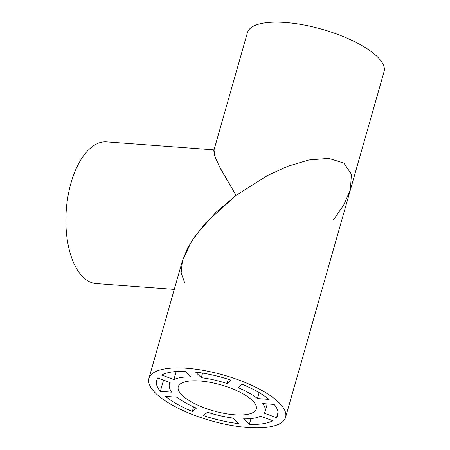 <?xml version="1.0" encoding="UTF-8"?>
<svg xmlns="http://www.w3.org/2000/svg" width="450" height="450" viewBox="0 0 450 450"><rect width="100%" height="100%" fill="white"/><g stroke="black" fill="none" stroke-linecap="round" stroke-linejoin="round"><path stroke-width="0.67" d="M186.823 368.28A71.049 23.681 -164.1 0 0 148.928 378.428A71.049 23.681 -164.1 0 0 178.329 408.313A71.049 23.681 -164.1 0 0 247.691 427.5A71.049 23.681 -164.1 0 0 285.593 417.353A71.049 23.681 -164.1 0 0 256.191 387.467A71.049 23.681 -164.1 0 0 186.823 368.28M148.928 378.428L182.571 260.319L191.644 241.116L205.599 222.975L236.076 195.39L267.694 175.393L287.679 166.303L308.942 159.947L328.838 158.383L343.935 163.136L351.394 174.172L350.449 189.681L343.766 204.936L333.506 219.836M234.624 414.787A40.545 13.511 -164.1 0 0 256.252 408.999A40.545 13.511 -164.1 0 0 239.473 391.944A40.545 13.511 -164.1 0 0 199.896 380.993A40.545 13.511 -164.1 0 0 178.268 386.781A40.545 13.511 -164.1 0 0 195.047 403.836A40.545 13.511 -164.1 0 0 234.624 414.787M185.175 371.357L190.879 376.909A49.776 16.594 -164.1 0 0 173.903 379.581L161.708 375.047A63.023 21.009 -164.1 0 1 185.175 371.357M207.484 412.251A49.776 16.594 -164.1 0 0 233.207 418.095L238.916 423.647A63.023 21.009 -164.1 0 1 203.361 415.569L207.484 412.251M177.053 397.221A49.776 16.594 -164.1 0 0 196.459 408.156L192.336 411.474A63.023 21.009 -164.1 0 1 165.516 396.366L177.053 397.221M249.345 424.423L243.636 418.871A49.776 16.594 -164.1 0 0 260.618 416.199L272.807 420.728A63.023 21.009 -164.1 0 1 249.345 424.423L251.004 418.596M276.536 417.729L264.341 413.196A49.776 16.594 -164.1 0 0 265.129 411.525A49.776 16.594 -164.1 0 0 262.626 403.577L274.162 404.432A63.023 21.009 -164.1 0 1 277.869 415.153A63.023 21.009 -164.1 0 1 276.536 417.729L278.089 412.262M269.004 399.414L257.468 398.559A49.776 16.594 -164.1 0 0 238.056 387.624L242.179 384.306A63.023 21.009 -164.1 0 1 269.004 399.414M231.159 380.205L227.036 383.529A49.776 16.594 -164.1 0 0 201.308 377.685L195.604 372.133A63.023 21.009 -164.1 0 1 231.159 380.205M157.984 378.051L170.179 382.584A49.776 16.594 -164.1 0 0 169.386 384.255A49.776 16.594 -164.1 0 0 171.894 392.203L160.357 391.348A63.023 21.009 -164.1 0 1 156.651 380.627A63.023 21.009 -164.1 0 1 157.984 378.051M193.635 406.918L192.336 411.474M259.155 392.625L257.468 398.559M228.251 379.26L227.036 383.529M202.612 373.106L201.308 377.685M176.197 371.531L173.903 379.581M163.553 380.121L160.357 391.348M174.285 289.395L96.142 283.59A71.049 35.246 -85.8 0 1 70.971 183.127A71.049 35.246 -85.8 0 1 106.667 141.879L214.037 149.856M184.601 282.499L181.148 272.863L182.379 261.006L187.571 248.124L195.609 235.288L215.736 212.558L236.076 195.39L219.33 166.393L214.251 154.603L214.959 149.923M247.427 32.648A71.049 23.681 15.9 0 1 285.322 22.5A71.049 23.681 15.9 0 1 354.684 41.687A71.049 23.681 15.9 0 1 384.086 71.572L350.449 189.681L351.394 174.172L343.935 163.136L328.838 158.383L308.942 159.947L287.679 166.303L267.694 175.393L236.076 195.39L220.871 169.369L215.376 157.798L213.784 150.75L247.427 32.648M265.129 411.525L267.294 403.926M169.386 384.255L169.892 382.478M285.593 417.353L350.449 189.681"/></g></svg>

